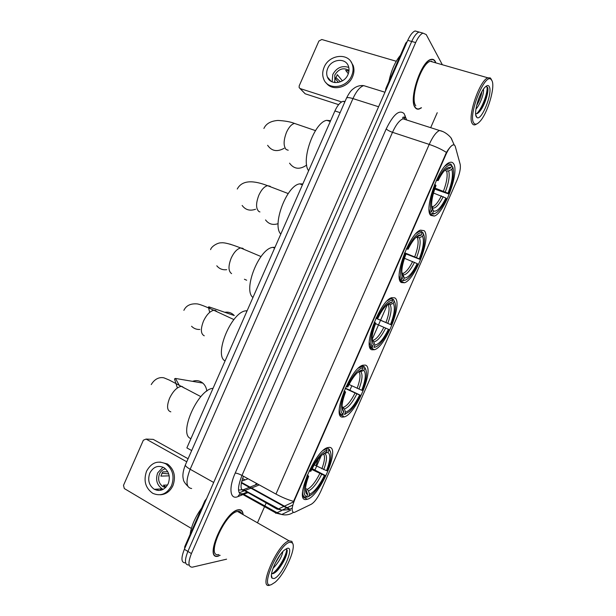<?xml version="1.0" encoding="UTF-8"?>
<svg xmlns="http://www.w3.org/2000/svg" width="616" height="616" viewBox="0 0 616 616"><rect width="100%" height="100%" fill="white"/><g stroke="black" fill="none" stroke-linecap="round" stroke-linejoin="round"><path stroke-width="0.92" d="M430.8 215.407L434.303 216.062C444.429 213.236 459.844 171.425 453.492 163.594C452.56 162.231 451.251 161.877 449.572 162.516C439.108 165.342 423.469 209.81 430.8 215.407M342.465 417.109L344.329 416.886C356.356 413.883 375.275 367.205 365.25 365.088L362.809 365.219C350.535 368.083 331.293 417.409 342.465 417.109M371.949 349.788L374.474 349.711C385.87 346.754 403.411 301.994 394.702 297.836L391.653 297.705C379.972 300.585 362.154 347.978 371.949 349.788M401.393 282.551L404.466 282.767C415.223 279.88 431.608 236.729 424.116 230.669L420.566 230.138C409.501 233.002 392.885 278.786 401.393 282.551M306.398 499.46L307.307 499.268C320.074 496.234 340.979 446.777 329.214 447.362L327.666 447.609C314.722 450.412 293.393 502.564 306.398 499.46M294.255 512.481L311.326 504.219C314.584 502.209 317.779 497.813 320.905 491.044L456.941 180.349C459.775 173.489 460.853 168.145 460.167 164.303L455.347 146.7C454.893 145.122 454.046 144.575 452.798 145.037C450.596 146.1 448.302 149.272 445.915 154.539L294.779 499.545C291.476 507.846 291.299 512.158 294.255 512.481M241.757 481.142L248.086 478.778M191.691 450.558L186.864 447.901L334.904 110.949C337.429 105.451 340.147 102.248 343.043 101.332L345.037 101.463M243.127 514.368C242.743 511.049 241.264 509.501 238.685 509.74L238.261 509.802C224.678 511.203 203.388 560.183 218.087 556.217L218.318 556.171M239.793 512.458L239.655 511.565M435.897 62.894L435.281 61.454C434.211 59.536 432.694 58.874 430.753 59.483C420.882 61.562 408.493 99.984 415.092 107.484C416.154 109.009 417.54 109.509 419.257 108.986L421.483 107.785M446.431 152.429C441.58 149.326 435.843 146.654 429.213 144.406L275.96 494.078C282.143 497.405 288.011 499.83 293.57 501.37L446.431 152.429C448.925 148.379 451.012 145.907 452.691 145.006M292.207 508.154L288.658 509.755M421.837 32.81L419.034 32.04C416.547 33.033 414.098 36.175 411.696 41.457L187.88 551.428C184.361 560.445 184.684 564.98 188.85 565.026L189.081 564.98M289.143 509.648L281.959 510.187L286.663 507.954M442.342 64.742L426.226 34.581L422.992 33.125C420.512 34.126 418.072 37.268 415.669 42.566L191.414 553.576C187.88 562.608 188.188 567.144 192.331 567.174L226.596 559.182M257.573 522.599L264.557 506.66M264.895 505.882L266.274 502.741M430.676 127.674L437.237 112.705M417.918 31.732L415.099 30.962C412.589 31.947 410.14 35.073 407.738 40.348L184.361 549.279C180.85 558.281 181.189 562.816 185.385 562.893M422.992 33.125L419.034 32.04C416.547 33.033 414.098 36.175 411.696 41.457L187.88 551.428C184.361 560.445 184.684 564.98 188.85 565.026M158.512 490.49L157.134 489.127M205.444 501.247L204.828 500.893L184.761 546.608L185.37 546.977M188.088 458.758L153.215 439.37L146.084 439.077L186.756 461.784M146.084 439.077L143.351 440.209L123.493 485.37L124.324 488.557L191.345 528.436M184.592 548.748L184.761 546.608M204.828 500.893L206.645 498.521M149.804 473.103C147.455 480.026 148.957 485.423 154.285 489.297C160.121 491.822 164.765 489.959 168.207 483.722C170.501 477.007 169.131 471.687 164.102 467.76C158.135 464.911 153.369 466.697 149.804 473.103M163.001 467.159L157.681 472.888C155.371 479.702 156.857 485.015 162.131 488.835L163.194 489.343M167.783 471.748L162.739 471.879L160.876 476.114L169.177 475.837M167.567 484.985L163.371 485.2L165.103 486.548L163.009 486.663L165.596 487.549M166.104 487.017L165.103 486.548M165.427 468.753C162.763 469.415 160.784 471.14 159.482 473.927C157.634 479.356 158.812 483.606 163.009 486.663M160.291 494.771C165.935 494.44 170.155 491.375 172.965 485.577C176.061 476.53 174.236 469.338 167.483 463.994L160.029 462.023M171.556 485.654C174.667 476.584 172.842 469.361 166.074 464.002C157.919 460.06 151.413 462.462 146.539 471.217C143.335 480.68 145.399 488.041 152.73 493.3C160.63 496.65 166.905 494.101 171.556 485.654M155.863 489.204L156.941 490.305M159.983 488.958L161.423 490.09M161.769 488.85L162.562 489.058M168.722 473.943L161.885 473.219M289.897 542.257C279.194 543.597 258.99 589.72 271.34 584.646L275.036 582.305C285.062 574.066 296.981 546.646 292.207 542.812L289.897 542.257M292.816 543.828L291.845 541.348L289.104 540.848C277.739 543.12 257.403 589.897 269.839 585.154L270.016 585.1M241.541 513.459C240.841 511.904 239.639 511.218 237.945 511.411L237.584 511.473C224.963 512.782 205.22 558.204 218.857 554.531M242.95 514.26C242.504 511.172 241.049 509.748 238.577 509.979L238.169 510.04C224.717 511.434 203.65 559.898 218.195 555.978L220.166 555.316M201.748 507.9C195.203 517.086 191.33 525.91 190.121 534.38M282.836 551.574C281.858 556.864 278.571 562.485 272.98 568.437M280.434 554.477L274.667 564.302M274.012 578.532C281.812 576.63 295.287 545.845 287.225 548.363L284.276 550.165C277.254 555.909 268.73 575.513 272.095 578.178L274.012 578.532M272.549 573.727C274.135 573.473 276.053 572.064 278.293 569.5C284.207 561.692 287.179 555.255 287.21 550.196L286.171 548.871M286.602 549.01C287.318 553.468 279.071 569.192 272.195 573.742M287.249 550.789C286.171 556.587 282.783 563.078 277.085 570.27L274.305 573.065M226.927 519.042L226.511 520.512M206.814 391.137C206.422 387.81 205.082 385.123 202.787 383.083C199.7 380.58 196.288 380.003 192.554 381.343M314.299 464.895L326.534 470.686C330.33 460.529 330.784 454.446 327.889 452.437L328.882 450.173L328.405 448.718L326.85 447.924M312.189 468.622L325.24 475.452C321.306 483.568 317.094 489.728 312.612 493.94L308.562 496.581L309.555 494.309C314.345 491.976 319.304 485.708 324.432 475.49L311.758 469.454M305.49 488.465L307.207 489.381L308.485 490.967L309.555 494.309M213.051 388.311C197.882 389.104 177.755 434.896 190.952 438.607M316.239 464.88L318.233 459.128M309.101 470.932L309.987 471.255C316.147 459.105 321.852 452.059 327.104 450.119L326.619 448.656L323.392 450.281M326.619 448.656L326.026 448.356M330.522 451.944L329.267 449.249L328.405 448.718M308.562 496.581L307.654 496.92M307.23 497.073L305.328 497.281C303.542 496.935 302.625 495.072 302.595 491.691M326.534 470.686L327.342 470.663C331.277 460.368 332.055 453.707 329.683 450.658L328.882 450.173M327.104 450.119L326.103 452.398L321.937 455.039C318.072 458.712 314.383 464.102 310.872 471.225L309.987 471.255M324.432 475.49L325.24 475.452M324.971 452.837L326.103 452.398M327.889 452.437L323.523 453.73M302.695 495.857L303.888 496.504M306.868 475.976L307.777 476.299C303.318 488.38 302.949 495.21 306.668 496.781L307.669 494.502L306.337 490.552L305.467 489.643M307.777 476.299L308.67 476.253C305.251 485.393 304.574 491.283 306.629 493.924L307.669 494.502M307.292 474.959L308.67 476.253M209.679 312.366L208.416 307.176L208.824 306.806L234.265 315.546C231.678 312.797 228.528 311.711 224.817 312.297M361.9 365.604L364.318 366.705L364.911 368.191C367.629 371.548 366.813 378.963 362.47 390.429L361.746 390.259C365.611 379.957 366.304 373.327 363.825 370.378L360.745 371.648L358.674 371.564M349.026 384.5L361.746 390.259M345.33 388.103L360.375 395.21C356.903 402.394 353.23 407.854 349.364 411.58L344.529 414.452L345.522 412.181C349.896 410.795 354.608 405.089 359.652 395.048L345.176 388.45M342.065 406.922L344.413 408.939L345.522 412.181M247.131 310.726L245.93 310.826C231.547 311.673 213.483 355.147 225.063 360.953M346.123 386.394L347 386.748C353.053 374.836 358.466 368.453 363.24 367.613L362.739 366.197L358.435 368.122M362.739 366.197L361.684 365.719M365.85 369.485L364.318 366.705M344.529 414.452L345.106 414.329M343.181 414.984L342.134 414.476M363.24 367.613L362.239 369.893L357.388 372.68C354.061 375.929 350.866 380.688 347.794 386.94L347 386.748M363.825 370.378L364.818 368.114M359.652 395.048L360.375 395.21M359.29 371.101L362.239 369.893M339.616 413.837L341.48 414.745L342.835 414.198C339.601 411.534 340.255 404.058 344.791 391.791L343.905 391.43M339.3 409.432C339.416 412.281 340.14 414.052 341.48 414.745M344.791 391.791L345.591 391.969C341.795 402.217 341.087 408.785 343.474 411.665L343.828 411.927L342.835 414.198M344.075 391.021L345.591 391.969M343.828 411.927L342.08 407.623M392.384 299.13L393.678 299.669L394.194 301.039C396.642 305.166 395.634 313.105 391.191 324.84L390.536 324.509C394.456 314.083 395.341 307.014 393.2 303.303L390.09 304.643L387.395 304.366M375.968 318.187L390.536 324.509M388.442 329.298L389.096 329.622C385.955 336.12 382.675 341.064 379.256 344.444C377.192 346.408 375.413 347.37 373.927 347.316L374.921 345.052C378.955 344.436 383.46 339.185 388.442 329.298L375.537 323.67M371.995 340.232L373.781 341.88L374.921 345.052M274.99 247.309L272.803 247.37C259.082 248.464 242.65 290.113 252.953 297.474M391.191 324.84L375.922 318.295M376.384 317.294L377.254 317.679C383.229 305.952 388.403 300.115 392.769 300.177L392.261 298.791L390.182 298.991L387.233 300.8M392.261 298.791L390.69 298.144M373.927 347.316L375.252 347.124M372.565 347.886L371.109 347.239M392.769 300.177L391.776 302.448C390.367 302.233 388.611 303.149 386.502 305.19C383.568 308.139 380.726 312.42 377.97 318.048L377.254 317.679M393.2 303.303L394.194 301.039M377.97 318.048L376.33 317.409M387.841 304.004L391.776 302.448M369.7 346.685L371.025 347.27L372.395 346.7C369.562 343.135 370.447 335.135 375.052 322.715L374.182 322.33M369.284 342.442L371.025 347.27M375.052 322.715L375.768 323.069C371.733 334.034 370.94 341.156 373.396 344.429L372.395 346.7M244.413 279.248L246.654 280.226M422.099 232.378L423 232.717L423.531 234.057C425.594 239.047 424.37 247.47 419.866 259.336L419.288 258.843C423.261 248.302 424.339 240.794 422.538 236.313L419.396 237.73L416.054 237.299M404.635 252.783L419.288 258.843M417.194 263.625L417.779 264.11C414.938 270 412.012 274.482 408.986 277.546C406.722 279.756 404.827 280.665 403.288 280.272L404.281 278.009C407.977 278.17 412.281 273.373 417.194 263.625L404.45 258.296M302.818 183.968L299.769 183.868C286.733 185.17 271.679 225.271 280.811 234.072M419.866 259.336L404.45 253.33M406.614 248.286L407.469 248.702C413.359 237.16 418.295 231.862 422.268 232.825L421.737 231.477L419.119 231.485L416.147 233.41M403.288 280.272L401.917 280.873L405.259 280.141M401.917 280.873L399.776 280.003M422.268 232.825L421.275 235.096C419.843 234.519 417.987 235.366 415.7 237.645C413.113 240.317 410.579 244.182 408.1 249.249L407.469 248.702M422.538 236.313L423.531 234.057M408.1 249.249L406.329 248.887M416.67 236.737L421.275 235.096M401.878 273.581L402.833 274.397L404.281 278.009M399.638 279.533L400.539 279.887L401.917 279.287C399.476 274.828 400.593 266.305 405.266 253.73L404.419 253.315M399.214 275.745L400.539 279.887M405.266 253.73L405.906 254.262C401.809 265.373 400.808 272.957 402.918 277.015L401.917 279.287M265.542 219.92C268.668 224.101 272.865 225.348 278.132 223.662M451.69 165.65L452.829 167.159C454.508 173.011 453.076 181.928 448.517 193.917L448.009 193.262C452.028 182.606 453.307 174.651 451.836 169.415L448.664 170.894L446.638 171.032L444.683 170.37M435.05 188.096L448.009 193.262M445.915 198.044L446.431 198.683C443.851 204.035 441.233 208.093 438.553 210.872C436.128 213.313 434.149 214.122 432.617 213.313L433.602 211.057C436.96 211.981 441.064 207.638 445.915 198.044L433.479 193.039M330.615 120.705L326.827 120.336C314.483 121.806 300.585 160.599 308.631 170.748M448.517 193.917L434.711 189.066M436.79 179.364L437.637 179.818C443.32 168.684 447.963 163.894 451.567 165.434L450.989 164.095L448.125 163.933L445.175 165.943M432.617 213.313L431.223 213.945L433.864 214.022L435.119 213.367M431.223 213.945L429.706 213.39M451.728 165.558L450.735 167.829C449.326 166.828 447.401 167.575 444.968 170.062C442.681 172.488 440.432 175.976 438.199 180.542L437.637 179.818M451.836 169.415L452.829 167.159M438.199 180.542L436.29 180.457M445.56 169.469L447.547 169.315L450.735 167.829M431.7 207.091L433.602 211.057M429.444 212.389L431.408 211.966C429.352 206.614 430.7 197.567 435.443 184.839L434.619 184.4M429.09 209.332L430.007 212.597M435.443 184.839L436.005 185.547C431.847 196.797 430.646 204.851 432.401 209.694L431.408 211.966M289.551 163.163C294.025 169.223 299.738 169.854 306.691 165.057M328.474 78.933L328.513 78.286M406.475 43.236L405.79 43.043L385.901 88.35L386.579 88.565M338.638 104.643L305.159 93.786L299.954 88.481M396.242 61.254L321.798 39.501L318.903 41.041L299.199 85.847L299.16 87.649L300.215 88.588L341.626 101.933M385.377 91.299L385.901 88.35M405.79 43.043L407.23 41.511M327.735 68.338C326.457 71.356 326.349 74.228 327.396 76.977C330.284 85.439 344.305 83.876 347.978 74.551C349.203 71.656 349.349 68.877 348.425 66.205C345.676 57.396 331.377 58.967 327.735 68.338M348.787 67.452C342.065 65.25 336.736 67.583 332.802 74.436L332.109 81.843M342.396 80.85L337.306 74.644L335.458 78.856L338.43 82.413M349.002 70.386C343.389 67.267 338.646 68.815 334.781 75.044L334.865 82.582M326.272 82.975C332.178 91.499 348.125 87.865 352.545 76.792C354.192 72.896 354.4 69.154 353.176 65.55L350.928 61.669M351.667 75.683C353.322 71.772 353.53 68.014 352.306 64.41C348.602 52.337 329.09 54.47 324.132 67.236C322.391 71.364 322.253 75.298 323.7 79.048C327.666 90.475 346.677 88.35 351.667 75.683M335.805 77.516L340.486 81.789M348.31 73.704L345.661 70.347L348.933 71.148M492.015 80.734L490.898 79.248C484.561 73.373 468.122 114.876 473.619 122.746C474.898 124.902 476.892 124.586 479.595 121.791C487.233 114.291 495.426 87.526 492.015 80.734M491.445 79.472L490.274 77.909L487.88 77.824C479.71 80.157 467.282 116.624 472.202 123.416C472.98 124.809 474.089 125.217 475.521 124.648L476.784 123.931M434.057 62.362L430.361 61.3C421.221 63.225 409.725 98.806 415.823 105.821M435.689 62.832L435.181 61.692C434.118 59.791 432.617 59.144 430.692 59.744C420.928 61.8 408.67 99.815 415.199 107.246C416.247 108.763 417.625 109.255 419.319 108.732L421.282 107.723M400.4 55.309C395.056 61.785 391.214 70.532 388.881 81.566M483.36 89.289L483.414 89.451C484.392 92.346 480.442 104.281 475.937 109.14M481.874 91.692C481.258 96.034 479.494 100.693 476.592 105.675M476.268 116.686L476.953 117.502C481.435 121.421 492.815 93.309 489.358 86.794C488.48 84.969 487.002 85.147 484.908 87.318C479.294 92.924 473.565 112.612 476.268 116.686M475.644 113.752C477.1 114.106 478.84 112.828 480.865 109.925C485.47 103.503 488.896 91.199 487.71 87.588L485.978 86.317M431.955 61.762L431.677 61.092M486.678 86.255C488.842 89.543 482.636 108.37 476.499 113.798M487.826 88.111C487.695 94.856 485.015 102.495 479.779 111.019L478.532 112.674M480.187 95.049L477.462 102.395M289.997 509.216L241.464 482.39M445.915 154.539L445.414 154.377M294.779 499.545L294.317 499.291M340.117 112.659L334.904 110.949M243.435 476.23C240.04 485.408 240.255 490.251 244.082 490.752L250.974 488.218M242.527 494.756L238.007 496.573C230.091 500.184 228.382 488.234 235.22 473.073L386.224 128.898C387.41 130.107 389.505 131.246 392.5 132.309L241.98 475.429C237.245 487.556 237.376 493.97 242.365 494.663L248.071 492.615M386.224 128.898C393.355 114.376 399.314 109.286 404.104 113.614L406.668 119.966M406.706 119.989L403.033 118.811C399.476 120.22 395.965 124.725 392.5 132.309L429.213 144.406C432.732 136.667 436.159 132.032 439.508 130.507L442.842 131.554M281.466 510.718L275.606 513.259M238.007 496.573C238.993 494.302 240.633 493.37 242.935 493.793L242.943 494.579L276.153 513.143L281.728 514.506L277.192 512.751L242.935 493.793L247.147 492.099M290.683 510.179L281.728 514.506C285.963 515.423 289.843 514.722 293.385 512.404M245.345 490.375L244.583 490.675L277.354 509.263M244.213 490.821L239.177 492.815M454.262 145.037L451.105 138.115M387.487 304.404L380.58 320.166M380.526 320.289L371.979 339.809M351.828 385.816L349.903 390.197M321.198 455.748L314.992 469.916M283.56 506.56L278.617 508.87L281.959 510.187L277.824 509.17L278.617 508.87L243.52 489.643L249.38 487.341M293.886 501.732L284.446 506.144M415.669 42.566L407.738 40.348M191.414 553.576L184.361 549.279M275.96 494.078L241.98 475.429C239.154 473.958 236.898 473.173 235.22 473.073M404.681 118.649L405.112 115.6M251.574 487.98L259.282 484.923M255.193 485.054L256.595 483.445M238.515 490.074L243.52 489.643L244.583 490.675M367.791 86.902L363.663 85.624C359.898 86.918 356.333 91.237 352.953 98.591L190.151 469.261C185.516 481.319 186.017 487.733 191.653 488.511M213.683 482.467L190.151 469.261C186.871 467.367 185.27 465.942 185.347 464.988L185.416 464.826M187.741 486.17C184.738 483.075 183.275 480.757 183.352 479.225C182.336 475.706 182.998 470.963 185.347 464.988L346.515 98.083C347.193 97.32 349.334 97.49 352.953 98.591L378.594 106.761M384.969 92.231L363.663 85.624C360.576 85.285 357.627 85.978 354.808 87.695C351.959 89.921 350.612 90.167 346.515 98.083L346.446 98.252M242.542 478.563L245.014 479.926M170.825 411.842C166.982 410.672 166.559 406.144 169.562 398.267C172.965 391.283 176.792 387.325 181.042 386.401L182.005 386.425L184.315 388.088M177.377 387.957L174.49 378.955L175.445 378.44L179.41 385.57M321.86 468.838C324.732 461.091 325.248 456.086 323.392 453.83M307.207 489.381C311.257 487.379 315.438 482.128 319.75 473.65M323.7 469.654C326.973 460.799 327.35 455.447 324.848 453.615M308.485 490.967C312.712 488.873 317.086 483.375 321.598 474.466M305.459 490.274L306.599 491.137M204.258 335.797C200.708 333.964 200.446 329.083 203.472 321.144C206.529 314.768 209.979 311.142 213.814 310.272L215.423 310.41L217.148 311.812M199.815 329.468C196.596 329.622 193.847 328.559 191.568 326.264M208.824 306.806L210.148 308.647M357.126 388.303C360.283 379.733 360.837 374.174 358.789 371.617M343.104 407.43L343.559 407.307C347.208 405.721 351.028 400.985 355.024 393.108M358.966 389.12C362.3 380.118 362.893 374.297 360.745 371.648M344.413 408.939C348.279 407.669 352.429 402.664 356.864 393.917M342.111 408.069L342.719 408.662M231.593 273.627C228.282 271.256 228.143 266.081 231.192 258.096C233.995 252.175 237.16 248.802 240.671 247.963L242.743 248.271L243.975 249.357M226.703 269.669C222.653 270.162 219.35 268.869 216.786 265.789M229.73 244.075L231.146 244.498M385.955 322.468C389.166 313.79 389.882 307.854 388.111 304.666M372.449 340.432L373.442 340.248C376.746 338.8 380.218 334.473 383.86 327.265M388.65 303.796L388.111 303.788M387.803 323.277C391.183 314.168 391.945 307.962 390.09 304.643M373.781 341.88C377.346 341.287 381.319 336.683 385.701 328.074M259.937 211.942L258.897 211.527C255.817 208.624 255.817 203.157 258.882 195.126C261.461 189.628 264.349 186.479 267.552 185.678L270.031 186.209L270.755 186.902M255.555 209.248C249.942 211.196 245.468 209.933 242.142 205.459M414.753 256.726C418.002 247.932 418.888 241.626 417.394 237.807M401.871 273.55L403.21 273.373C406.19 272.056 409.34 268.099 412.651 261.515M418.118 236.513L417.063 236.405M416.593 257.526C420.02 248.302 420.959 241.703 419.396 237.73M403.11 274.921C406.383 274.99 410.179 270.794 414.499 262.316M288.211 150.242L286.163 149.511C283.322 146.069 283.445 140.317 286.532 132.232C288.912 127.119 291.553 124.186 294.463 123.416L315.469 130.607M284.176 148.271C277.208 152.144 271.695 151.159 267.629 145.299M443.505 191.06C446.808 182.159 447.855 175.483 446.638 171.032M431.67 206.884L432.856 206.691C435.535 205.482 438.392 201.863 441.41 195.842M447.547 169.315L446.069 169.015M445.353 191.853C448.825 182.529 449.934 175.537 448.664 170.894M432.401 208.039C435.373 208.778 438.992 204.982 443.258 196.643M300.215 88.588L305.159 93.786M430.207 214.568L434.303 216.062M339.886 414.714L344.329 416.886M370.062 347.747L374.474 349.711M400.177 281.035L404.466 282.767M302.949 496.904L307.307 499.268M289.443 509.494L241.356 482.906M344.837 101.909L343.043 101.332M404.766 118.665L403.827 117.04L402.772 117.317L403.033 118.811L439.508 130.507C446.292 131.709 451.844 138.554 451.466 138.646L454.154 144.983M287.233 507.684L292.816 505.043M249.988 487.102L257.711 484.06M415.099 30.962L419.034 32.04M162.131 488.835L154.285 489.297M167.483 463.994L166.074 464.002M237.584 511.473L289.104 540.848M271.425 575.205L272.095 578.178M292.207 542.812L291.845 541.348M278.293 569.5L277.085 570.27M175.445 378.44L202.787 383.083M200.862 396.635L169.261 380.057L164.018 377.87C161.931 377.339 155.91 376.8 151.22 384.592M325.679 448.563L326.134 448.795M329.683 450.658L329.267 449.249M306.337 490.552L305.752 490.636L306.629 493.924M233.895 319.581L213.814 310.272C205.398 306.421 199.884 304.304 197.289 303.911C190.629 303.372 186.155 305.521 183.884 310.349M342.065 406.591L343.466 407.646M245.93 310.826L246.893 311.265M360.822 366.227L361.315 366.458M364.911 368.191L364.449 366.805M342.658 408.5L343.474 411.665M261.015 256.549L240.671 247.963C230.746 244.044 224.216 242.342 221.075 242.843C217.972 242.581 211.373 246.3 210.587 249.649M371.972 339.601L373.442 340.248L373.227 340.979M272.803 247.37L274.636 248.125M389.651 298.775L390.182 298.991M288.203 193.555L267.552 185.678C258.974 182.421 243.289 177.57 237.26 189.027M401.825 272.819L403.21 273.373L402.833 274.397M299.769 183.868L302.425 184.862M418.549 231.27L419.119 231.485M431.616 206.245L432.856 206.691L432.317 207.854M326.827 120.336L330.268 121.491M447.524 163.733L448.125 163.933M451.567 165.434L450.989 164.095M263.902 128.467C266.066 123.685 270.74 121.006 277.924 120.443C285.062 120.844 290.575 121.837 294.463 123.416M331.092 81.32L327.396 76.977M335.173 82.613L334.511 81.828M353.176 65.55L352.306 64.41M490.898 79.248L490.274 77.909M430.361 61.3L487.88 77.824M475.745 114.853L476.953 117.502M480.865 109.925L479.779 111.019"/></g></svg>
